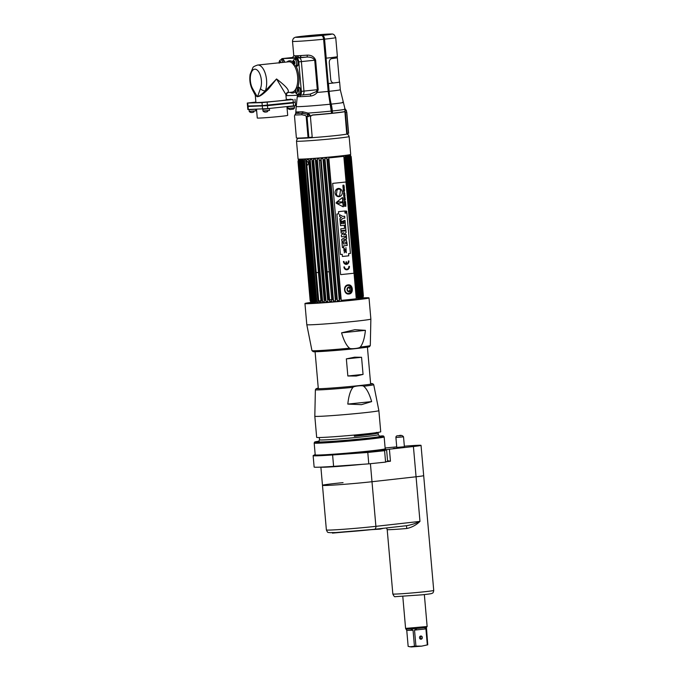 <?xml version="1.0" encoding="UTF-8"?>
<svg xmlns="http://www.w3.org/2000/svg" width="681" height="681" viewBox="0 0 681 681"><rect width="100%" height="100%" fill="white"/><g stroke="black" fill="none" stroke-linecap="round" stroke-linejoin="round"><path stroke-width="1.02" d="M301.342 159.124A26.414 0.809 175 0 1 298.074 159.022L296.507 141.146A26.414 0.809 175 0 0 299.776 141.248A26.414 0.809 175 0 0 329.417 139.052A26.414 0.809 175 0 0 349.132 136.541L350.698 154.417A26.414 0.809 175 0 1 330.983 156.928A26.414 0.809 175 0 1 301.342 159.124M332.371 111.607L331.638 111.675M311.898 115.149A24.354 0.749 -5 0 0 332.337 113.318A24.354 0.749 -5 0 0 344.884 111.582L346.748 133.987A24.261 0.741 175 0 1 334.252 135.732A24.261 0.741 175 0 1 298.414 138.217L298.406 138.098M306.595 121.022L307.276 119.584M308.093 116.774L309.787 115.302A24.354 0.749 -5 0 0 309.864 115.302M342.552 111.965A22.89 0.698 175 0 1 331.63 113.344L331.638 113.395M298.601 95.272L297.571 96.447A21.792 0.664 -5 0 0 297.248 96.591A21.792 0.664 -5 0 0 310.723 96.03C313.405 95.646 315.567 94.446 317.21 92.437L318.206 89.62L315.626 60.124C314.145 56.702 311.353 55.042 307.259 55.135A21.681 0.664 175 0 1 293.783 55.697L292.524 41.371C292.243 40.622 293.622 37.651 294.005 37.991C296.158 37.276 291.843 37.464 304.22 36.05L321.441 35.506C322.581 35.701 323.305 36.944 323.611 39.251L328.174 91.407L331.562 113.259A24.737 0.758 175 0 1 312.766 114.944L310.885 116.068L308.033 113.089L302.645 111.727A24.678 0.758 175 0 1 296.371 111.922L295.784 113.472M294.754 55.808L296.414 57.723M296.371 111.922A1.83 1.779 -87.7 0 1 295.724 113.369L296.235 106.534A23.673 0.724 175 0 0 330.259 104.21M310.868 115.94L307.386 114.297L302.194 113.165L301.76 114.74L305.318 115.464L306.186 116.323L308.05 137.613A26.27 0.8 175 0 1 296.388 137.979L294.481 115.804L295.724 113.369L295.35 114.68M295.724 113.369A25.469 0.783 -5 0 0 302.194 113.165A1.83 1.319 86.8 0 0 302.645 111.727M285.977 95.672L299.853 95.229A3.822 1.83 -96 0 0 299.921 95.229A3.822 1.83 -96 0 0 301.36 91.373L303.964 91.101L301.385 61.596A3.822 1.83 -96 0 0 299.214 57.859L284.973 58.302A3.822 1.83 -96 0 0 284.905 58.311A3.822 1.83 84 0 1 284.973 58.302L299.214 57.859A3.822 1.83 84 0 1 301.385 61.596L303.964 91.101A3.822 1.83 84 0 1 302.526 94.957A3.822 1.83 -96 0 0 303.964 91.101L317.303 89.705L314.724 60.209C313.303 57.936 310.638 56.898 306.731 57.068A1.83 0.69 85.7 0 0 307.259 55.135M294.115 55.544L292.481 57.519A23.52 0.724 -5 0 0 306.731 57.068L296.61 58.132L282.36 58.575A3.822 1.83 -96 0 0 282.292 58.583A3.822 1.83 -96 0 0 281.142 59.758M284.845 58.319A3.822 1.83 84 0 1 284.905 58.311L293.945 57.8M328.174 91.407A21.681 0.664 -5 0 1 317.21 92.437L316.231 91.646L310.059 94.165L302.526 94.957A3.822 1.83 84 0 1 302.466 94.957A3.822 1.83 -96 0 0 302.526 94.957L299.921 95.229M316.231 91.646L317.303 89.705L318.206 89.62M310.723 96.03A1.83 0.698 85.7 0 0 309.915 94.182M297.171 95.314A1.83 1.805 75.3 0 1 297.571 96.447M301.394 55.536L299.844 57.536M298.874 57.596L297.64 55.74M322.445 36.016L322.445 36.016A3.209 1.541 84 0 1 324.267 39.166L328.829 91.322A43.371 20.83 -96 0 0 330.94 104.304A22.294 10.709 84 0 1 332.022 110.986L331.366 111.054M331.562 113.208A23.214 0.707 -5 0 0 331.775 113.182L331.613 111.361A23.214 0.707 175 0 1 331.4 111.386M307.582 114.357L307.301 116.238M307.08 117.311L306.433 119.166M308.851 137.553L306.986 116.264L310.357 115.983L312.196 137.077L308.851 137.553M331.392 111.326A21.681 0.664 -5 0 0 332.337 111.233M332.319 110.977A24.737 0.758 -5 0 0 345.063 109.19L344.884 111.548A24.737 0.758 175 0 1 332.507 113.165L332.319 110.977A22.907 10.998 -96 0 0 331.204 104.116A42.758 20.532 84 0 1 329.119 91.314L328.446 83.559A21.681 0.664 -5 0 0 339.615 81.992A21.681 0.664 -5 0 0 339.436 81.924M345.063 109.207L340.296 89.747L339.615 81.992M348.621 133.331L346.765 112.042L348.621 133.331L347.199 133.391L345.352 112.288L346.765 112.042L344.646 108.679M345.539 110.109L346.493 110.654L344.909 108.662M345.752 109.811L345.659 110.254A1.83 1.617 -7.3 0 1 345.071 109.318M346.689 133.255A26.27 0.8 175 0 1 347.182 133.255M324.556 39.157A21.681 0.664 175 0 0 335.733 37.591L337.393 56.6A21.681 0.664 175 0 1 326.225 58.166L324.556 39.157A3.822 1.83 -96 0 0 322.394 35.412L305.207 35.948A3.822 1.83 -96 0 0 305.139 35.957A3.822 1.83 -96 0 0 304.867 36.033M333.681 82.963A21.383 0.655 175 0 1 328.293 83.559L326.071 58.166A21.383 0.655 -5 0 0 326.225 58.149M295.273 102.678L295.537 105.657L267.727 108.637L248.31 109.488L247.833 109.471L247.569 106.491L267.463 105.649L293.307 102.95L290.327 102.805M256.499 109.232L257.273 118.017A15.271 0.468 -5 0 0 259.163 118.077A15.271 0.468 -5 0 0 276.299 116.809A15.271 0.468 -5 0 0 287.697 115.361L286.931 106.628M282.283 104.108L282.24 103.648L265.335 105.393M252.481 105.913L247.569 106.491M301.36 91.373L298.772 61.869A3.822 1.83 -96 0 0 296.61 58.132M298.61 89.279A1.958 0.936 -96 0 0 298.312 91.135M287.186 92.659C290.455 91.407 286.905 86.845 276.546 78.962L265.352 90.811A15.271 7.338 -96 0 0 265.488 74.195A15.271 7.338 -96 0 0 257.878 65.027A15.271 7.338 -96 0 0 257.622 65.044L288.718 61.801A15.271 7.338 -96 0 0 288.463 61.835M286.65 93.033A3.286 1.575 84 0 1 285.875 94.523L287.433 92.642L291.894 92.173A15.271 7.338 -96 0 0 297.665 81.916A15.271 7.338 -96 0 0 294.183 65.453M255.273 95.153L255.911 102.482A15.271 0.468 175 0 0 278.469 100.916A15.271 0.468 175 0 0 286.335 99.818L285.875 94.531L276.546 78.962L268.297 89.151C263.879 93.476 260.704 95.902 258.771 96.413L257.265 96.728L255.315 95.238M294.975 99.239L295.239 102.227L262.253 105.606L261.998 102.618L293.009 99.52L286.309 99.486M261.998 102.618L247.271 103.052L255.877 102.09M250.983 102.695L252.532 102.644L250.983 102.695M289.714 99.656L291.264 99.605L289.714 99.656M264.747 102.261L266.297 102.21L264.747 102.261M262.253 105.606L247.535 106.032L247.271 103.052M258.771 96.413L258.346 96.361C260.006 95.68 262.338 93.825 265.352 90.811A3.822 2.443 21.2 0 1 260.482 88.513A11.458 5.499 -96 0 0 259.069 72.39A11.458 5.499 -96 0 0 251.28 72.637A11.458 5.499 -96 0 0 252.685 88.76L257.265 96.728L258.346 96.361A3.822 2.656 -154 0 1 257.886 95.663L257.273 96.719M252.685 88.76L252.711 90.318L255.426 95.434L257.265 96.728M255.63 109.258L255.767 110.833L249.229 111.412L249.084 109.735L255.017 109.275M249.578 109.641L249.084 109.735M254.073 111.071A1.549 0.741 84 0 1 253.485 112.186A1.549 0.741 84 0 1 253.46 112.195M249.672 109.445L252.932 109.343M269.387 108.73L269.531 110.407L262.994 110.977L262.849 109.3L268.876 108.722M268.246 108.756L263.709 109.156M263.368 109.207L262.849 109.3M267.837 110.637A1.549 0.741 84 0 1 267.25 111.752A1.549 0.741 84 0 1 267.224 111.761M269.642 108.594L268.101 108.781M288.335 106.594L287.816 106.696L287.961 108.373L292.804 108.032L294.498 107.802L294.354 106.125L293.843 106.117M287.816 106.696L294.354 106.125M293.213 106.151L288.676 106.551M294.609 105.981L293.068 106.176M291.076 99.213L289.834 99.256L291.076 99.213M294.618 59.358A3.286 1.575 -96 0 1 296.533 62.575A3.286 1.575 84 0 1 295.299 65.887A3.286 1.575 84 0 1 295.035 65.87C293.698 65.393 293 64.346 292.941 62.746C292.762 61.103 293.23 59.996 294.362 59.434A3.286 1.575 -96 0 1 294.618 59.358L296.082 59.204A3.286 1.575 84 0 1 297.997 62.422A3.286 1.575 84 0 1 296.763 65.742L295.299 65.887M293.741 64.337A3.286 1.575 84 0 1 293.375 62.678A3.286 1.575 -96 0 1 293.417 61.196M293.128 62.754A1.805 0.868 -96 0 0 294.149 64.516A1.805 0.868 -96 0 0 294.864 62.695A1.805 0.868 -96 0 0 293.843 60.932A1.805 0.868 -96 0 0 293.128 62.754M295.997 65.819A3.788 1.822 -96 0 0 296.89 66.227A3.788 1.822 -96 0 0 296.95 66.227A3.788 1.822 -96 0 0 298.372 62.337A3.788 1.822 -96 0 0 296.226 58.685A3.788 1.822 -96 0 0 296.167 58.694A3.788 1.822 -96 0 0 295.316 59.29M294.652 64.125A1.694 0.817 84 0 1 294.447 63.852L294.158 63.069A1.694 0.817 84 0 1 294.081 62.235L294.235 61.443A1.694 0.817 84 0 1 294.345 61.222M299.027 91.075A3.286 1.575 84 0 1 297.793 94.387A3.286 1.575 84 0 1 297.529 94.37C296.192 93.884 295.494 92.846 295.435 91.245L295.622 91.245A1.805 0.868 -96 0 0 296.644 93.016A1.805 0.868 -96 0 0 297.359 91.194L299.027 91.075A3.286 1.575 -96 0 0 297.112 87.858A3.286 1.575 -96 0 0 295.869 91.169L295.435 91.245M296.235 92.837A3.286 1.575 84 0 1 295.869 91.169M297.112 87.858L298.576 87.704A3.286 1.575 84 0 1 300.491 90.922A3.286 1.575 84 0 1 299.257 94.233L297.793 94.387M297.359 91.271A3.286 1.575 84 0 1 297.333 91.016A3.286 1.575 84 0 1 297.878 88.155M298.491 94.318A3.788 1.822 -96 0 0 299.385 94.727A3.788 1.822 -96 0 0 299.444 94.719A3.788 1.822 -96 0 0 300.866 90.828A3.788 1.822 -96 0 0 298.721 87.185A3.788 1.822 -96 0 0 298.661 87.185A3.788 1.822 -96 0 0 297.81 87.781M282.692 62.431A3.286 1.575 -96 0 0 280.853 59.792L282.317 59.639A3.286 1.575 84 0 1 284.156 62.277M280.853 59.792A3.286 1.575 -96 0 0 280.598 59.868C279.465 60.43 278.997 61.537 279.176 63.18M279.653 61.63A3.286 1.575 -96 0 0 279.593 62.754M281.015 62.601A1.805 0.868 -96 0 0 280.044 61.367A1.805 0.868 -96 0 0 279.355 62.78M284.539 62.235A3.788 1.822 -96 0 0 282.462 59.119A3.788 1.822 -96 0 0 282.402 59.128A3.788 1.822 -96 0 0 281.551 59.715M280.444 62.661L280.47 61.877A1.694 0.817 84 0 1 280.581 61.656M285.926 95.093A3.788 1.822 -96 0 0 287.101 92.752M355.252 268.978A21.596 0.664 -5 0 0 355.865 268.765L346.008 156.051M316.239 272.587A21.596 0.664 -5 0 0 318.453 272.485M319.355 272.434A21.596 0.664 -5 0 0 320.07 272.391M327.084 271.906A21.596 0.664 -5 0 0 329.306 271.736M330.387 271.651A21.596 0.664 -5 0 0 330.923 271.6M332.83 271.447A21.596 0.664 -5 0 0 333.256 271.404M334.354 271.31A21.596 0.664 -5 0 0 334.805 271.268M336.72 271.098A21.596 0.664 -5 0 0 337.231 271.055M306.552 161.32A21.596 0.664 -5 0 0 307.216 161.295L308.578 163.125L307.557 165.1A21.596 0.664 175 0 1 306.833 165.125M362.854 297.938A31.088 0.953 175 0 1 364.105 297.895A31.088 0.953 175 0 1 351.941 300.253A31.088 0.953 175 0 1 309.864 303.556A31.088 0.953 175 0 1 311.021 302.475M311.208 302.875A26.116 0.8 -5 0 0 314.205 303.105A26.116 0.8 -5 0 0 345.224 300.764A26.116 0.8 -5 0 0 362.743 298.363M359.84 296.661A26.729 0.817 -5 0 1 359.27 296.737L358.657 298.474A26.116 0.8 -5 0 1 357.551 298.618L357.602 296.95A26.729 0.817 -5 0 1 356.895 297.044L344.722 157.932A26.729 0.817 -5 0 0 345.429 157.847L345.08 156.17A26.116 0.8 175 0 0 346.195 156.026L347.097 157.626A26.729 0.817 -5 0 0 347.668 157.549L359.679 298.329A26.116 0.8 175 0 0 360.547 298.201L361.143 296.465A26.729 0.817 -5 0 0 361.56 296.397L361.305 298.082A26.116 0.8 -5 0 0 361.9 297.972L362.462 296.235A26.729 0.817 -5 0 0 362.735 296.175L350.562 157.064A26.729 0.817 -5 0 1 350.298 157.124L349.438 155.523A26.116 0.8 175 0 1 348.842 155.634L361.56 296.397M339.666 298.823L327.493 159.72L326.829 158.077L339.3 300.525L339.666 298.823A26.729 0.817 -5 0 0 340.755 298.729L341.249 300.347A26.116 0.8 175 0 0 356.282 298.78L343.82 156.324L356.282 298.78M339.3 300.525A26.116 0.8 175 0 1 337.384 300.696L336.789 299.087A26.729 0.817 -5 0 1 335.682 299.18L323.518 160.069A26.729 0.817 -5 0 0 324.616 159.975L336.789 299.087M331.732 299.512L319.091 158.741A26.116 0.8 175 0 1 317.235 158.886L329.698 301.334A26.116 0.8 -5 0 0 331.553 301.189L331.732 299.512A26.729 0.817 -5 0 0 332.822 299.419L333.503 301.028A26.116 0.8 175 0 0 335.41 300.866L335.682 299.18M329.63 300.985L328.94 299.734L316.767 160.622A26.729 0.817 -5 0 1 315.72 160.707L315.354 159.031A26.116 0.8 175 0 1 313.583 159.167L313.064 160.903A26.729 0.817 -5 0 1 312.077 160.971L311.83 159.286A26.116 0.8 175 0 1 310.187 159.405L309.617 161.142L321.79 300.253L322.649 301.853L310.187 159.405M315.337 159.397L327.893 299.81A26.729 0.817 -5 0 0 328.94 299.734M313.566 159.533L326.054 301.615A26.116 0.8 175 0 0 327.816 301.479L327.74 301.13M325.969 301.257L325.237 300.015L313.064 160.903M322.649 301.853A26.116 0.8 175 0 0 324.292 301.743L324.25 300.083A26.729 0.817 -5 0 0 325.237 300.015M317.882 300.491L305.684 159.677A26.116 0.8 175 0 1 304.407 159.746L316.869 302.194A26.116 0.8 175 0 0 318.146 302.134L317.882 300.491A26.729 0.817 -5 0 0 318.674 300.449L319.568 302.049A26.116 0.8 -5 0 0 321.04 301.955L320.887 300.312A26.729 0.817 -5 0 0 321.79 300.253M316.742 301.845L315.967 300.593L303.794 161.482A26.729 0.817 -5 0 1 303.13 161.516L303.207 159.805A26.116 0.8 175 0 1 302.16 159.848L301.555 161.584A26.729 0.817 -5 0 1 301.283 161.593A26.729 0.817 175 0 1 301.019 161.601L313.669 302.33A26.116 0.8 175 0 1 312.877 302.338L300.415 159.89L299.827 161.618A26.729 0.817 175 0 1 299.444 161.618L311.592 300.789L312.187 302.347A26.116 0.8 175 0 1 311.66 302.338L299.197 159.882L298.644 161.61A26.729 0.817 175 0 1 298.423 161.593L298.797 159.856A26.116 0.8 175 0 1 298.55 159.822L298.048 161.533L310.417 301.011M302.083 160.222L314.622 302.296A26.116 0.8 175 0 0 315.669 302.253L315.294 300.627A26.729 0.817 -5 0 0 315.967 300.593M314.486 301.947L313.72 300.687L301.555 161.584M300.415 159.89A26.116 0.8 175 0 0 301.206 159.873L313.192 300.704A26.729 0.817 175 0 0 313.456 300.696A26.729 0.817 -5 0 0 313.72 300.687M361.577 296.805L361.645 297.52A26.116 0.8 175 0 1 362.011 297.529M363.313 295.877L363.313 295.886A26.729 0.817 -5 0 1 363.382 295.912L351.209 156.8A26.729 0.817 -5 0 0 351.149 156.775L363.313 295.877M362.922 297.58L362.93 297.657A26.116 0.8 175 0 1 362.93 297.657L363.382 295.912M362.93 297.657A26.116 0.8 175 0 1 362.93 297.665A26.116 0.8 175 0 1 362.888 297.708L363.322 296.005A26.729 0.817 -5 0 1 363.22 296.048L362.803 297.418L362.718 296.456M363.22 296.048L351.047 156.936L350.238 155.336A26.116 0.8 175 0 1 349.915 155.421L350.57 157.03L362.743 296.201L362.377 297.869A26.116 0.8 -5 0 0 362.701 297.784L362.803 297.418M357.721 297.205L345.505 157.558L357.721 297.205M356.895 297.044L356.35 298.414M361.143 296.465L348.97 157.354A26.729 0.817 -5 0 0 349.396 157.285M362.462 296.235L350.298 157.124M351.047 156.936A26.729 0.817 -5 0 0 351.149 156.894L363.322 296.005M315.294 300.627L303.13 161.516M305.709 161.388A26.729 0.817 -5 0 0 306.501 161.337L318.674 300.449M320.887 300.312L308.723 161.201A26.729 0.817 -5 0 0 309.617 161.142M324.25 300.083L312.077 160.971M319.559 160.401A26.729 0.817 -5 0 0 320.649 160.316L332.822 299.419M327.493 159.72A26.729 0.817 -5 0 0 328.582 159.618L340.755 298.729M344.722 157.932L343.948 156.681M348.97 157.354L348.085 155.753A26.116 0.8 175 0 1 347.216 155.881L347.668 157.549M351.209 156.8L350.468 155.2A26.116 0.8 175 0 1 350.468 155.208A26.116 0.8 175 0 1 350.426 155.259L351.149 156.894M304.339 160.12L303.794 161.482M308.723 161.201L308.578 159.507A26.116 0.8 175 0 1 307.105 159.601L306.501 161.337M317.235 159.252L316.767 160.622M323.518 160.069L322.947 158.418A26.116 0.8 175 0 1 321.04 158.579L320.649 160.316M326.829 158.077A26.116 0.8 175 0 1 324.922 158.247L324.616 159.975M343.82 156.324A26.116 0.8 -5 0 1 328.787 157.898L328.582 159.618M332.677 297.844L332.779 297.801A26.729 0.817 175 0 1 333.213 297.759M336.644 297.486L336.746 297.444A26.729 0.817 175 0 1 337.095 297.41M338.423 270.944L340.619 297.146M355.644 268.884L358.155 297.614A26.116 0.8 175 0 1 358.691 297.588M299.827 161.618L311.992 300.73L312.877 302.338M311.992 300.73A26.729 0.817 175 0 1 311.609 300.73L299.725 159.89A26.116 0.8 175 0 1 299.197 159.882M298.644 161.61L310.817 300.713L311.66 302.338M310.817 300.713A26.729 0.817 175 0 1 310.596 300.704L298.423 161.593M310.221 300.644A26.729 0.817 175 0 1 310.161 300.619L297.989 161.508A26.729 0.817 175 0 0 298.048 161.533L310.221 300.644L311.013 302.27A26.116 0.8 -5 0 0 311.26 302.313L310.596 300.704M311.311 303.096L310.161 300.619M310.221 300.525A26.729 0.817 175 0 1 310.323 300.483L310.962 301.666M310.894 301.564L311.132 302.083A26.116 0.8 175 0 1 311.149 302.075L311.123 302.015M311.294 301.649L310.808 300.347M311.072 300.295L311.77 301.547M311.983 300.134L312.375 301.436M311.992 300.125A26.729 0.817 175 0 1 312.4 300.066L300.466 160.529M319.108 300.908A26.116 0.8 175 0 1 320.742 300.721M329.527 299.81A26.116 0.8 175 0 1 331.579 299.614M351.387 292.175L351.43 292.617M348.817 291.119L348.817 291.119A1.83 1.609 88.2 0 1 348.331 291.281M298.108 161.388A26.729 0.817 175 0 1 298.15 161.371L298.67 159.635M298.908 161.184L299.376 159.814M297.989 161.508L298.44 159.771A26.116 0.8 175 0 1 298.44 159.763A26.116 0.8 175 0 1 298.44 159.754L298.601 159.141M341.164 299.282L328.889 158.988M348.195 284.879C342.798 285.143 343.65 294.83 348.995 294.005C353.958 293.749 353.116 284.071 348.195 284.879A4.58 4.018 -91.8 0 1 352.154 289.314A4.58 4.018 -91.8 0 1 348.536 294.022A4.58 4.018 -91.8 0 1 348.51 294.022M358.734 298.108L346.331 156.375M348.085 155.753L360.547 298.201M350.494 156.775L350.4 155.685M350.187 157.013L362.377 296.371M350.128 155.37L350.187 156.017M349.225 155.566L349.336 156.851M362.13 297.103L349.821 156.349M360.904 296.899L348.663 156.979M351.839 287.041L351.915 287.935M352.111 290.166L352.196 291.11M322.002 294.464L321.236 293.945M320.215 292.609L319.866 288.599M320.632 287.059L321.296 286.395M310.885 300.789L298.704 161.533M298.806 161.261L311.038 301.045M311.438 301.845L299.07 160.401M298.474 160.12L298.542 160.878L298.474 160.12M310.936 302.117L310.885 301.487M298.567 160.742L298.508 159.992M299.878 161.584L312.051 300.764M314.622 302.296L302.16 159.848M316.869 302.194L304.407 159.746M311.966 160.929L324.147 300.142M327.663 300.236L315.422 160.316M326.054 301.615L313.583 159.167M323.015 159.226L335.341 300.074M333.503 301.028L321.04 158.579M337.325 300.049L324.973 158.903M321.321 286.71A4.58 4.018 88.2 0 0 320.674 287.51M319.951 289.561A4.58 4.018 88.2 0 0 320.138 291.689M321.202 293.554A4.58 4.018 88.2 0 0 321.977 294.209M349.098 290.94A1.83 1.609 88.2 0 0 349.523 290.404M349.37 288.301A1.83 1.609 88.2 0 0 348.825 287.808M348.715 287.757A1.83 1.609 88.2 0 0 348.221 287.629M348.706 293.434A4.001 3.507 -91.8 0 1 344.867 289.817A4.001 3.507 -91.8 0 1 348.008 285.467A4.001 3.507 -91.8 0 1 351.847 289.084A4.001 3.507 -91.8 0 1 348.706 293.434M349.37 291.868A2.452 2.145 88.2 0 0 348.944 286.982L349.03 287.322A2.111 1.856 88.2 0 0 349.396 291.528L349.37 291.868A2.452 2.145 88.2 0 1 348.944 286.982M347.557 288.446L348.102 287.842A1.694 1.49 -91.8 0 1 348.834 287.765L349.566 288.157A1.694 1.49 -91.8 0 1 349.991 288.838L350.068 289.748A1.694 1.49 -91.8 0 1 349.77 290.515L349.115 291.042A1.694 1.49 -91.8 0 1 348.383 291.119L347.719 290.659M347.404 289.893L347.361 289.263M346.042 211.663L345.59 212.183L346.459 212.097L346.399 211.34L346.467 212.089L345.599 212.183L346.042 211.663M346.731 211.723A0.834 0.732 -91.8 0 1 345.284 211.876A0.834 0.732 88.2 0 0 346.731 211.723A0.834 0.732 88.2 0 0 345.974 210.965A0.834 0.732 -91.8 0 1 346.731 211.723M345.284 211.876A0.834 0.732 -91.8 0 1 345.982 210.965A0.834 0.732 88.2 0 0 345.276 211.876M344.271 187.377L342.986 187.701L344.305 187.564L343.164 187.496L344.22 186.628L343.173 187.496M343.956 186.585L342.892 186.696L343.973 186.585L342.986 187.701M344.186 186.381L342.892 186.696M337.912 188.943L340.577 189.471L339.598 196.281L340.594 189.471L337.912 188.943L337.827 189.454M337.563 189.403A5.32 4.656 88.2 0 0 337.376 189.956L337.359 189.956A5.32 4.656 -91.8 0 1 337.359 189.948M338.568 188.433A4.129 3.618 -91.8 0 1 342.305 192.314A4.129 3.618 -91.8 0 1 339.053 196.673A4.129 3.618 -91.8 0 1 338.832 196.681M337.104 189.897A3.899 3.414 88.2 0 0 336.84 192.229A3.899 3.414 88.2 0 0 336.44 194.528L336.712 194.579A5.32 4.656 88.2 0 0 336.729 195.175L336.933 195.753L339.615 196.281M345.974 181.997L353.95 273.234L340.628 274.63L332.651 183.385L345.974 181.997M344.841 210.999L338.483 211.663L338.678 213.851L336.874 214.038L340.415 254.507L342.22 254.319L342.407 256.482L348.766 255.818L348.578 253.655L350.434 253.46L346.893 212.991L345.037 213.187L344.841 210.999L345.037 213.187M343.905 266.943A3.158 2.767 88.2 0 0 349.413 266.365L348.851 266.424A2.511 2.205 -91.8 0 1 344.458 266.884L343.905 266.943M346.118 263.726A2.511 2.205 -91.8 0 1 343.982 261.436L343.428 261.495A3.158 2.767 88.2 0 0 348.936 260.925L348.374 260.985A2.511 2.205 -91.8 0 1 346.672 263.666L346.51 261.819L345.957 261.879L346.118 263.726M343.071 206.769L343.496 206.428L342.747 197.873L342.279 197.626L336.159 202.58L336.21 203.176L343.071 206.769M345.931 206.164L345.293 205.773L345.837 205.1L344.62 205.381L344.612 206.3L345.931 206.164M345.122 203.968L344.629 204.726L344.407 204.011L344.492 204.947L345.812 204.802L345.727 203.857L345.633 204.623L345.122 203.968M345.718 203.704L345.59 202.24L344.322 202.981L345.718 203.704M345.531 201.576L344.595 200.955L344.254 202.189L345.573 202.053L345.531 201.576M344.05 199.908L345.386 199.967L344.05 199.908M345.327 199.235L344.203 199.346L345.233 198.239L343.914 198.375L345.012 198.443L344.024 199.559L345.344 199.414L344.024 199.559M343.896 196.281L345.037 195.958L343.675 195.592L343.896 196.281M344.569 190.629L343.19 190.067L343.292 191.267L344.569 190.629M344.492 189.727L343.156 189.667L344.492 189.727M344.807 197.771L344.824 197.984C345.71 195.609 343.318 198.852 344.143 197.158L344.126 196.954C343.36 199.252 345.642 195.958 344.807 197.771M344.978 195.251L344.339 194.86L344.884 194.187L343.667 194.477L343.658 195.387L344.978 195.251M343.454 193.038L344.671 193.327L343.539 194.051L344.799 193.659L344.56 192.8L343.454 193.038M344.288 191.514C344.169 192.374 343.965 192.391 343.675 191.574L344.288 191.514M343.309 188.041L343.164 189.046L344.152 189.182L344.297 188.177L343.309 188.041M343.088 185.104C342.22 187.403 344.654 184.1 343.769 185.913L343.786 186.126C344.697 183.751 342.254 187.037 343.105 185.309L343.088 185.104M345.241 211.876A0.902 0.792 88.2 0 0 346.808 211.714A0.902 0.792 88.2 0 0 345.241 211.876M338.346 188.45A4.129 3.618 88.2 0 0 335.103 192.936A4.129 3.618 88.2 0 0 339.07 196.673A4.129 3.618 88.2 0 0 342.313 192.178A4.129 3.618 88.2 0 0 338.346 188.45M343.871 248.003L343.99 251.11M345.914 247.62L346.323 252.779L344.05 249.757L343.896 247.995L346.169 251.008L346.323 252.787M346.178 249.399L344.203 252.881M347.038 243.611L347.199 245.458L343.539 245.841L343.684 247.509L342.415 247.646L343.718 247.509L343.573 245.841L347.225 245.458L347.063 243.602L343.411 243.985L343.258 242.317L341.956 242.453L342.415 247.646M343.233 242.325L343.377 243.985M346.476 236.818L341.692 239.363L341.853 241.253L346.995 242.759L345.999 238.954L346.629 238.665L346.476 236.818L346.603 238.665L345.965 238.954L346.961 242.751M345.063 240.555L343.241 240.172L344.961 239.397M346.246 234.536L346.399 236.316L341.47 236.826L346.425 236.316L346.271 234.536L343.582 234.894L346.101 232.587L345.948 230.85L340.985 231.37L341.147 233.14L342.722 232.979L341.147 233.14M343.811 232.8L342.696 232.979L343.845 232.791L341.317 235.098L341.47 236.835M345.922 230.85L346.076 232.587L343.547 234.894M345.471 225.743L345.854 230.144L340.926 230.663L345.888 230.144L345.505 225.743L344.348 225.862L344.569 228.407L340.764 228.807L340.926 230.663M345.012 220.448L345.42 225.173L340.491 225.692L345.454 225.173L345.037 220.448L343.879 220.567L344.135 223.436L343.352 223.521L343.147 221.18L343.352 223.521M341.215 220.959L341.462 223.717L341.249 220.95L340.091 221.078L340.491 225.692M344.637 216.235L344.807 218.09L343.003 218.278L340.057 220.687M339.53 214.66L342.832 216.422L339.53 214.643L339.708 216.686L341.47 217.486L339.879 218.635L340.057 220.712L343.028 218.278L344.833 218.082L344.671 216.235L342.841 216.422M346.876 212.991L350.417 253.46L348.561 253.655L348.749 255.818L342.407 256.482M342.202 254.319L340.415 254.507M343.147 221.18L341.99 221.308L342.194 223.64L341.487 223.717M344.995 239.389L345.097 240.555L343.267 240.172L344.995 239.389M349.379 266.365A3.158 2.767 -91.8 0 1 346.74 269.812M344.433 266.884A2.511 2.205 88.2 0 0 346.723 269.165M343.956 261.444A2.511 2.205 88.2 0 0 346.084 263.726L346.084 263.717M346.484 261.819L346.646 263.666A2.511 2.205 88.2 0 0 346.672 263.658M348.902 260.925A3.158 2.767 -91.8 0 1 346.263 264.364M342.228 201.653A0.587 0.511 -91.8 0 1 342.271 202.827M338.295 201.772A0.877 0.775 -91.8 0 1 338.355 201.772L341.019 201.934L341.096 202.802L338.5 203.508A0.877 0.775 -91.8 0 1 338.355 203.534M342.432 197.567L343.198 206.803M341.743 202.3A0.587 0.511 88.2 0 0 342.764 202.189A0.587 0.511 88.2 0 0 341.743 202.3M341.113 202.802L341.036 201.934L338.363 201.772A0.877 0.775 88.2 0 0 337.563 202.734A0.877 0.775 88.2 0 0 338.517 203.508L341.113 202.802M345.361 199.771L344.067 200.103M344.186 199.346L345.224 198.239M344.995 198.443L343.931 198.554M345.02 195.958L343.777 196.792M343.82 195.575L343.879 196.077M344.543 190.433L343.292 191.267M343.335 190.05L343.394 190.552M344.458 189.531L343.173 189.863M337.316 57.681L339.444 82.009A21.511 0.655 175 0 1 333.835 82.946C332.175 82.92 331.145 81.805 330.745 79.617L329.255 62.584C329.263 60.362 330.081 59.034 331.707 58.617A21.511 0.655 -5 0 0 337.316 57.681A21.511 0.655 -5 0 0 337.18 57.621M346.348 358.87L347.846 375.989L356.24 376.031L363.058 374.405L361.56 357.278L354.597 357.193L346.348 358.87L361.56 357.278M347.846 375.989L363.058 374.405M349.54 348.195C346.467 345.659 343.811 340.534 341.573 332.83L354.886 329.681L365.416 330.345C364.556 338.363 362.837 343.939 360.258 347.08C359.755 347.719 358.002 348.204 354.98 348.527C351.975 348.842 350.162 348.732 349.54 348.195A29.283 0.894 175 0 1 311.958 350.63L313.175 351.634C312.868 352.222 337.257 350.579 354.682 348.715C374.073 346.544 367.961 346.791 369.536 346.612L370.302 345.522L370.864 319.057A32.152 0.987 -5 0 1 354.299 321.372A32.152 0.987 175 0 1 306.799 324.667L304.952 303.53A32.152 0.987 175 0 0 352.452 300.236A32.152 0.987 -5 0 0 369.017 297.92A32.152 0.987 -5 0 0 362.871 297.878M304.952 303.53A32.152 0.987 175 0 1 310.996 302.424M365.416 330.345L341.573 332.83M354.665 348.723A27.947 0.851 175 0 1 323.16 351.379A27.947 0.851 175 0 1 315.031 351.141M362.862 297.912A31.641 0.97 175 0 1 368.506 297.98A31.641 0.97 175 0 1 352.205 300.244A31.641 0.97 175 0 1 305.463 303.496A31.641 0.97 175 0 1 311.013 302.449M380.73 431.771A32.152 0.987 175 0 1 364.156 434.086A32.152 0.987 175 0 1 316.665 437.372L314.818 416.236A32.152 0.987 -5 0 0 362.309 412.95A32.152 0.987 175 0 0 378.874 410.634L380.73 431.771M363.688 386.238C366.761 388.774 369.417 393.899 371.647 401.603L347.804 404.088C348.663 396.07 350.383 390.494 352.962 387.353C353.465 386.714 355.227 386.229 358.249 385.906C361.253 385.591 363.058 385.701 363.688 386.238A29.283 0.894 -5 0 0 373.724 384.671L378.874 410.634M347.804 404.088L361.449 404.659L371.647 401.603M318.265 388.153A27.947 0.851 -5 0 0 326.395 388.391A27.947 0.851 -5 0 0 357.9 385.735A27.947 0.851 -5 0 0 370.6 383.573L372.788 383.735L373.724 384.671M386.502 527.954L387.2 529.588A20.524 0.63 -5 0 0 406.812 528.499L406.438 525.715L374.405 529.307A2.903 1.813 -96.4 0 1 374.337 529.316A27.64 0.843 175 0 1 335.622 532.568L331.826 532.576M406.812 528.499C411.869 527.4 416.253 525.034 419.973 521.391C415.589 523.493 411.077 524.932 406.438 525.715L384.161 528.209M370.421 463.744L371.996 481.722L416.065 476.777A20.524 0.63 -5 0 0 423.684 475.619A20.524 0.63 175 0 1 416.065 476.777L371.996 481.722A30.543 0.936 175 0 1 339.81 484.651A30.543 0.936 175 0 1 322.479 485.323A30.543 0.936 -5 0 0 339.81 484.651A30.543 0.936 -5 0 0 371.996 481.722L375.895 526.336A30.543 0.936 175 0 1 343.709 529.265A30.543 0.936 175 0 1 326.378 529.937C327.944 533.044 327.067 532.278 330.915 532.729L331 532.721A27.64 0.843 175 0 1 330.872 532.712M343.062 482.633A30.543 0.936 -5 0 0 322.479 485.323L326.378 529.937M335.622 532.568L374.405 529.307A2.903 1.813 -96.4 0 0 375.895 526.336L419.973 521.391L413.418 446.515L389.404 449.213L390.451 461.224L388.459 460.858L385.591 462.11L368.779 463.863L333.605 466.357A37.259 1.141 175 0 1 314.128 467.055L313.132 455.649A37.259 1.141 175 0 1 313.217 455.563L315.175 454.491M388.025 527.784L389.975 527.562M385.131 447.996L393.976 447.128A20.524 0.63 175 0 1 396.725 446.864M404.344 446.2A20.524 0.63 175 0 1 421.037 445.357A20.524 0.63 175 0 1 413.418 446.515M387.583 461.028L386.587 449.622L389.404 449.213M386.587 449.622L384.595 450.703L367.783 452.465L332.6 454.951A37.259 1.141 175 0 1 313.132 455.649M369.877 451.784L380.1 451.077L369.877 451.784M396.776 447.417L404.386 446.753M316.376 455.027A35.735 1.098 -5 0 0 350.306 453.495A35.735 1.098 -5 0 0 384.11 449.102L384.05 449.111M393.771 448.362L397.466 448.243L393.771 448.362M386.382 461.684L390.451 461.224M320.921 467.115A30.543 0.936 -5 0 0 362.377 464.323M319.091 441.177A34.595 1.056 -5 0 0 314.631 442.071A34.595 1.056 -5 0 0 349.183 440.13A34.595 1.056 -5 0 0 383.548 436.044A34.595 1.056 -5 0 0 382.024 435.891L379.385 436.163M384.161 436.93L385.191 448.728A35.123 1.073 175 0 1 350.298 452.865A35.123 1.073 175 0 1 315.209 454.848L314.179 443.05A35.123 1.073 -5 0 0 314.179 443.05A35.123 1.073 -5 0 0 349.259 441.058A35.123 1.073 -5 0 0 384.161 436.93A35.123 1.073 -5 0 0 384.152 436.913L383.548 436.044M377.206 433.346L376.372 432.367M354.248 435.057L354.35 436.274C372.439 434.393 380.032 433.218 377.155 432.75L378.168 432.963L378.321 434.682L379.615 436.24M383.633 528.252L380.143 529.111L371.077 529.673M344.629 532.014L332.464 533.112L331.741 532.499M375.061 451.018L374.559 450.439M416.874 628.495L410.634 628.98L413.044 630.231L414.44 646.209L415.929 646.09L414.525 630.112L416.985 628.478L424.578 627.686L425.923 628.921L427.319 644.898L421.675 646.141L411.358 646.95L408.157 646.405L406.761 630.427L405.587 628.401L427.14 626.511L424.348 594.581M424.646 627.678L426.434 627.346L427.745 644.822L427.319 644.898M426.434 627.363L427.14 626.511M420.96 639.212L420.679 636.028M406.429 629.116L410.796 628.972M427.745 644.822L421.675 646.141L415.929 646.09M414.44 646.209L409.843 646.831M421.071 639.204A1.6 1.405 88.2 0 0 420.79 636.011A1.6 1.405 88.2 0 0 421.071 639.204M324.267 39.166L323.611 39.234A21.681 0.664 175 0 1 292.524 41.371M307.386 114.297L308.033 113.089A24.737 0.758 -5 0 0 331.375 111.071M298.789 112.876A24.737 0.758 -5 0 0 296.014 113.378M321.441 35.506A17.868 0.545 175 0 1 298.21 37.31A17.868 0.545 175 0 1 304.288 36.05M315.626 60.124L298.772 61.869M282.36 58.575L292.481 57.519M298.916 90.318L298.287 90.386M309.855 94.182L302.594 94.948M303.539 113.242A21.681 0.664 175 0 1 302.092 113.301M330.94 104.304L330.294 104.372M328.829 91.322L328.174 91.39M295.077 114.944A26.27 0.8 -5 0 0 301.76 114.74M329.119 91.314A21.681 0.664 -5 0 0 340.296 89.747M331.204 104.116C341.351 103.027 345.088 102.422 342.415 102.286M348.493 133.365L346.629 112.076M305.207 35.948A17.868 0.545 175 0 1 329.383 34.05A17.868 0.545 175 0 1 322.394 35.412M248.31 109.488L248.046 106.508M262.56 109.037L262.296 106.057M267.727 108.637L267.463 105.649M293.571 105.938L293.307 102.95M292.924 62.031A16.191 7.772 -96 0 0 289.697 60.788A16.191 7.772 -96 0 0 286.956 61.98M290.123 92.361A16.191 7.772 -96 0 0 292.515 93.025A16.191 7.772 -96 0 0 295.477 91.612M297.733 87.789A16.191 7.772 -96 0 0 295.894 65.827M299.98 95.221L302.466 94.957M293.307 64.244A15.271 7.338 -96 0 0 288.974 61.784A15.271 7.338 -96 0 0 288.718 61.801M267.42 105.197L267.165 102.218M293.273 102.499L293.009 99.52M248.003 106.049L247.748 103.069M252.711 90.318L252.711 90.318C250.165 85.517 249.297 80.23 250.106 74.442L252.906 67.683C252.94 66.976 254.515 66.1 257.622 65.044M257.886 95.663L260.482 88.513M359.27 296.737L347.097 157.626M327.893 299.81L315.72 160.707M336.746 297.444L334.465 271.302M332.779 297.801L330.489 271.642M310.323 300.483L298.15 161.371M370.302 345.522A29.283 0.894 175 0 1 360.258 347.08M314.818 416.236L315.38 389.779A29.283 0.894 -5 0 0 352.962 387.353M378.619 528.839L374.482 529.299M421.037 445.357L433.729 590.427A20.524 0.63 175 0 1 423.156 591.9A20.524 0.63 175 0 1 392.835 594.002L387.2 529.588M364.973 452.116L364.914 451.486M332.6 454.951L333.605 466.357M316.001 455.095L316.061 455.691M358.844 452.082L358.904 452.712M384.595 450.703L385.591 462.11M367.783 452.465L368.779 463.863M379.487 436.206A31.335 0.962 175 0 1 349.174 440.037A31.335 0.962 175 0 1 318.648 441.526M365.45 435.057A29.504 0.902 -5 0 0 354.316 435.891M318.529 441.577L319.534 439.824A29.504 0.902 -5 0 0 349.012 438.155A29.504 0.902 -5 0 0 378.321 434.682M394.665 448.328L396.572 448.268L394.665 448.328M398.445 435.772L400.734 435.704L398.445 435.772M403.527 436.836L395.908 437.5C395.891 436.189 396.725 435.61 398.419 435.78C400.734 434.972 402.428 435.321 403.527 436.836L404.403 446.872M413.044 630.231L406.761 630.427M425.923 628.921L414.525 630.112M346.748 134.004L348.459 134.957L349.132 136.541M298.423 138.234L296.89 139.477L296.507 141.146M297.248 96.591L296.235 106.534M297.018 57.689L296.848 55.765M300.304 96.659L300.261 95.195M298.746 111.905L298.814 113.242M335.733 37.591L334.277 34.91L333.052 34.254C334.558 33.522 319.202 34.501 305.139 35.957M337.189 57.766L337.104 56.736M260.619 105.657L260.661 106.108M282.292 58.583L284.905 58.311M249.229 111.412C250.114 112.561 251.527 112.825 253.485 112.186M250.497 109.632L248.803 109.641M262.994 110.977C263.879 112.127 265.292 112.391 267.25 111.752M294.498 107.802C293.971 108.951 293.213 109.403 292.217 109.147C290.259 109.777 288.846 109.522 287.961 108.373M362.675 298.61L362.93 297.665M350.196 154.621L350.468 155.2M318.316 388.732L315.082 351.728M370.651 384.152L367.417 347.148M370.864 319.057L369.017 297.92M306.799 324.667L311.958 350.63M315.38 389.779L316.137 388.689L318.265 388.144M433.729 590.427C433.456 592.249 432.971 593.177 432.282 593.211C431.337 593.619 432.146 593.73 422.058 594.828L395.338 596.658C394.716 597.126 393.882 596.241 392.835 594.002M320.879 467.115L322.479 485.323M333.877 454.176L333.937 454.806M320.972 454.942L321.032 455.58M366.974 433.788L367.068 434.87M319.534 439.824L319.338 437.534M314.631 442.071L314.179 443.033M398.172 448.166L393.073 448.609M382.101 450.107L381.837 449.486M396.785 447.536L395.908 437.5M405.587 628.384L402.794 596.471"/></g></svg>
